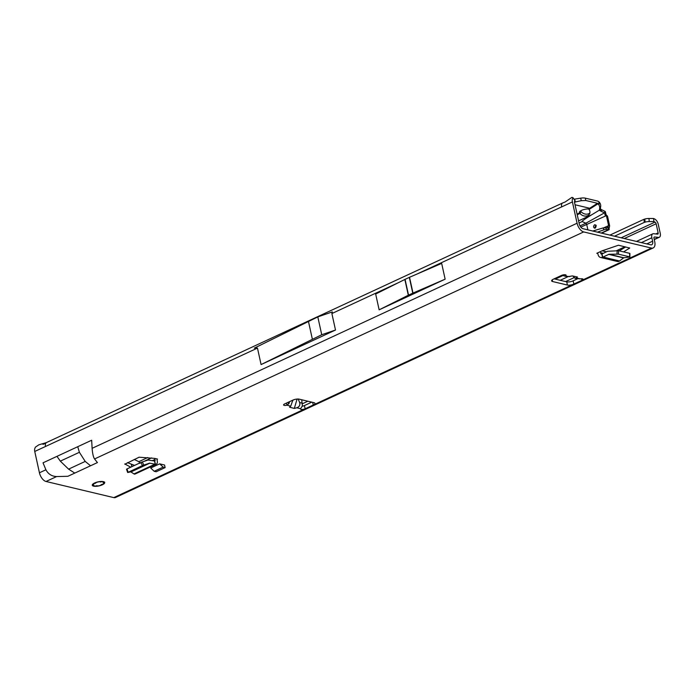 <?xml version="1.0" encoding="UTF-8"?>
<svg xmlns="http://www.w3.org/2000/svg" width="695" height="695" viewBox="0 0 695 695"><rect width="100%" height="100%" fill="white"/><g stroke="black" fill="none" stroke-linecap="round" stroke-linejoin="round"><path stroke-width="1.04" d="M572.854 276.019L575.139 278.356L580.36 278.877A2.91 0.956 -12.4 0 1 582.436 278.843A2.91 0.956 -12.4 0 1 583.044 279.26A2.91 0.956 -12.4 0 1 581.958 280.302L573.835 284.073A4.657 1.529 -12.4 0 1 567.433 285.063L552.612 281.536A4.657 1.529 -12.4 0 1 551.639 280.876A4.657 1.529 -12.4 0 1 553.368 279.199L561.491 275.429A2.91 0.956 -12.4 0 1 565.495 274.812A2.91 0.956 -12.4 0 1 566.104 275.229A2.91 0.956 -12.4 0 1 565.843 275.759L565.652 274.855M103.364 481.626A6.351 2.076 167.6 0 0 96.24 482.356A6.351 2.076 167.6 0 0 92.279 485.258A6.351 2.076 167.6 0 0 93.599 486.161A6.351 2.076 167.6 0 0 100.732 485.44A6.351 2.076 167.6 0 0 104.684 482.53A6.351 2.076 167.6 0 0 103.364 481.626M623.571 251.894L629.687 248.019L618.446 245.231L602.278 250.765L596.797 253.293A1.164 0.912 -76.6 0 1 597.926 253.953L598.074 254.605A4.657 3.649 103.4 0 0 600.576 257.471A4.657 3.649 103.4 0 0 602.504 257.28L601.801 254.049L607.595 251.269L618.672 250.721L618.376 254.144L609.072 254.248L602.504 257.28M159.65 463.852L150.693 468.013L154.194 471.288L156.175 471.757L165.132 467.596L164.567 465.016L159.65 463.852L163.151 467.127L154.194 471.288M124.779 463.947L130.747 467.179M124.839 464.225L139.113 457.206L154.794 458.413A4.657 2.467 65.1 0 0 154.942 459.473L155.089 460.116A1.164 0.617 -114.9 0 1 154.872 461.011A1.164 0.617 -114.9 0 1 154.69 461.037L155.402 464.269A4.657 2.467 65.1 0 0 156.34 464.173A4.657 2.467 65.1 0 0 157.209 460.62L157.061 459.977A1.164 0.617 -114.9 0 1 157.279 459.082A1.164 0.617 -114.9 0 1 157.53 459.065L154.794 458.413M292.83 400.129L290.745 406.167L289.537 407.183L294.315 408.434L296.834 407.765C299.415 406.792 300.344 405.046 299.623 402.509L298.207 399.034M289.641 401.614L288.964 403.56L286.992 405.185A2.91 0.956 -12.4 0 1 283.595 404.968A2.91 0.956 -12.4 0 1 284.672 403.917L292.786 400.155A4.657 1.529 -12.4 0 1 299.197 399.156L314.018 402.692A4.657 1.529 -12.4 0 1 314.983 403.352A4.657 1.529 -12.4 0 1 313.263 405.02L305.14 408.79A2.91 0.956 -12.4 0 1 302.221 409.485A2.91 0.956 -12.4 0 1 300.535 408.999A2.91 0.956 -12.4 0 1 300.57 408.747L302.403 405.897L301.708 399.755M575.139 278.356L577.449 277.01L572.35 275.915L567.606 276.74L563.949 275.924L562.715 275.003M653.891 221.575L654.994 222.105A1.633 0.86 -114.9 0 1 656.141 223.781L658.13 232.851A1.633 0.86 -114.9 0 1 657.835 234.102A1.633 0.86 -114.9 0 1 657.557 234.137L653.648 233.72A5.126 2.719 65.1 0 0 652.796 233.841A5.126 2.719 65.1 0 0 651.849 237.751L652.605 241.2A4.657 2.467 -114.9 0 1 651.745 244.753A4.657 2.467 -114.9 0 1 650.728 244.831L582.975 228.698A4.657 2.467 -114.9 0 1 579.204 223.729L574.513 202.419A1.633 0.86 -114.9 0 1 574.539 201.498L574.895 200.568L572.984 197.658L572.454 199.039A5.126 2.719 65.1 0 0 572.402 201.915L577.085 223.225A8.158 4.318 -114.9 0 0 583.678 231.93L651.441 248.054A8.158 4.318 -114.9 0 0 653.222 247.924A8.158 4.318 -114.9 0 0 654.725 241.704L653.969 238.263A1.633 0.86 65.1 0 1 654.273 237.012A1.633 0.86 65.1 0 1 654.542 236.978L658.452 237.395A5.126 2.719 -114.9 0 0 659.303 237.273A5.126 2.719 -114.9 0 0 660.25 233.355L658.252 224.285A5.126 2.719 -114.9 0 0 654.664 219.012L653.561 218.482L653.891 221.575L649.278 221.566L648.939 218.473L653.561 218.482M97.439 462.575L94.555 458.961C93.338 457.11 92.522 453.566 92.105 448.327L91.671 440.239L77.744 446.703L79.395 452.297L85.207 461.419L90.55 465.772L97.439 462.575M67.884 476.292L74.773 473.095L68.579 469.134L60.326 461.141L56.955 456.354L43.029 462.818L45.905 469.777C48.268 474.112 51.847 476.37 56.651 476.553L67.884 476.292M653.222 247.924L115.57 497.481A8.158 4.318 65.1 0 1 113.789 497.611L46.035 481.479A8.158 4.318 65.1 0 1 39.433 472.782L34.75 451.463A5.126 2.719 -114.9 0 1 34.811 448.596L35.332 447.215L38.824 444.817L46.296 442.645M619.245 250.86L625.682 246.96M127.411 462.635L134.578 465.398M311.777 402.153L304.427 405.567A2.91 0.956 -12.4 0 1 302.316 406.184M577.432 278.851L573.132 280.849A4.657 1.529 -12.4 0 1 566.72 281.84L554.141 278.843M290.745 406.167L286.992 405.185L286.522 403.057M569.857 276.619L563.949 275.924L564.314 274.742M445.139 279.182L441.664 263.405L409.529 277.279A4.657 1.529 -12.4 0 0 409.312 277.383L405.063 279.355A4.657 1.529 -12.4 0 0 404.846 279.459L375.665 294.037L379.14 309.822L408.321 295.236A4.657 1.529 -12.4 0 1 408.53 295.132L412.778 293.16A4.657 1.529 -12.4 0 1 413.004 293.064L445.139 279.182L379.14 309.822M331.88 313.549L335.503 330.029L261.085 364.571L257.463 348.091L254.318 348.134L317.806 316.885L332.34 311.916L331.88 313.549L398.53 282.613M572.402 201.915L561.647 206.901C561.256 204.599 561.69 203.253 562.941 202.879L562.594 202.992M257.463 348.091L45.505 446.477C45.088 444.183 45.523 442.845 46.8 442.454L43.003 444.392L45.818 443.106M139.99 463.348L138.852 461.671L134.239 459.464M645.116 222.148L644.786 219.055L643.952 219.307L644.282 222.391L645.116 222.148A6.993 3.206 -6.1 0 1 649.278 221.566M644.786 219.055A6.993 3.206 -6.1 0 1 648.939 218.473M644.282 222.391L614.519 236.213M643.952 219.307L609.897 235.11M572.984 197.658L571.889 197.389L565.096 202.01L562.689 202.949M317.806 316.885L321.733 334.729L261.085 364.571M335.503 330.029L321.733 334.729M308.415 321.246L312.342 339.091M287.704 402.509L288.964 403.56M297.086 399.06L294.315 408.434M155.402 464.269L149.538 463.157L142.432 465.589L127.732 472.496L130.799 471.853L134.257 474.086A4.657 2.467 65.1 0 0 135.195 473.99L156.34 464.173M142.432 465.589L140.929 462.453L126.985 468.925L128.141 472.226L127.732 472.496M140.929 462.453L148.035 460.012L154.69 461.037M154.525 461.011L155.237 464.243M163.151 467.127L165.132 467.596M629.592 257.037L623.832 257.758L619.167 261.251A4.657 3.649 103.4 0 1 617.238 261.433L600.576 257.471M600.272 251.686A4.657 3.649 103.4 0 1 600.619 252.711L600.758 253.354A1.164 0.912 -76.6 0 0 601.801 254.049M618.672 250.721L629.653 253.336L629.635 256.829L618.376 254.144M602 253.97L602.713 257.202M92.4 484.589L92.991 485.666A5.986 1.955 167.6 0 0 93.877 486.031A5.986 1.955 167.6 0 0 95.206 486.196L97.422 485.84A2.094 0.686 167.6 0 0 98.786 485.84A5.986 1.955 167.6 0 0 99.854 485.57A2.094 0.686 167.6 0 0 100.94 484.98L103.008 484.285A5.986 1.955 167.6 0 0 104.328 482.895L103.112 482.704L104.485 482.061M104.693 482.208L104.502 482.756A6.186 2.024 -12.4 0 1 104.467 482.886A6.186 2.024 -12.4 0 1 103.486 483.963M103.112 482.704L103.416 482.382A2.094 0.686 167.6 0 0 103.407 481.852A5.986 1.955 167.6 0 0 102.73 481.687A2.094 0.686 167.6 0 0 101.218 481.852L99.455 481.731A5.986 1.955 167.6 0 0 95.919 482.599L94.607 483.468A2.094 0.686 167.6 0 0 93.269 484.007L92.652 484.337A6.186 2.024 -12.4 0 1 92.895 484.059M579.465 211.932L580.012 213.461L581.011 211.532A5.821 4.57 27.4 0 0 588.708 213.713A5.821 4.57 27.4 0 0 589.907 212.879M577.232 214.755L580.012 213.461A5.821 4.57 -152.6 0 0 587.718 215.632A5.821 4.57 -152.6 0 0 589.56 213.921A5.821 4.57 -152.6 0 0 588.969 209.299L588.161 208.978A5.821 1.903 -12.4 0 0 582.158 210.107A5.821 1.903 -12.4 0 0 579.378 212.47A5.821 1.903 -12.4 0 0 579.682 212.913L577.093 214.121M594.477 224.85C596.353 225.197 596.588 226.275 595.181 228.082C593.304 227.734 593.07 226.657 594.477 224.85L595.25 224.772M579.048 223.026L582.202 221.566C581.663 221.227 584.877 218.942 591.836 214.72L599.438 210.116A2.328 1.824 27.4 0 1 599.455 209.725L599.655 208.622A6.993 5.482 -152.6 0 0 598.795 204.738L599.794 202.818A6.993 5.482 27.4 0 1 600.645 206.693L599.655 208.622M575.034 204.764L589.716 208.257L597.491 203.287L598.795 204.738M597.491 203.287L585.798 200.499L581.263 200.681L575.321 201.958L574.696 199.1L574.113 199.361M598.63 204.469L599.02 201.915A4.657 2.467 -114.9 0 0 597.552 201.064L585.277 198.145A6.993 2.285 167.6 0 0 580.707 198.162L574.696 199.1M574.522 202.419L575.321 201.958M599.02 201.915L599.794 202.818M597.448 232.147L603.79 229.854L603.277 227.891L607.995 227.743L607.717 226.944L609.159 228.238L609.628 225.918L608.551 225.467L609.611 225.727L607.604 216.553L605.232 215.398L606.257 215.033L605.632 213.2M604.893 214.573L605.232 211.506L605.736 213.087L605.032 214.477L604.72 211.202A4.657 2.467 -114.9 0 1 605.232 211.506M580.82 227.117L606.257 215.676L607.326 215.936L606.257 215.033M607.639 227.569L608.559 225.666L603.955 227.717M609.159 228.238L608.942 229.593M609.584 225.562L608.551 225.467M606.544 216.301L608.525 225.31M607.326 215.936L607.604 216.553M596.214 225.267L595.268 226.605M595.424 227.96L595.25 227.83A1.746 1.364 103.4 0 1 595.111 226.7L595.137 226.692M595.181 228.082L594.407 228.16M609.063 229.55L608.855 229.697A4.657 2.467 -114.9 0 1 608.507 229.689L607.778 227.526M600.645 206.693L600.445 207.805A2.328 1.824 27.4 0 0 600.749 209.126L599.959 210.654L604.928 213.113M604.72 211.202L601.184 209.516L601.384 211.35M605.319 214.025L605.736 213.087M587.892 229.871L586.693 224.389L585.85 223.208L580.021 225.91M608.16 227.665L608.855 229.697M605.953 227.543L606.448 229.411L608.507 229.689L601.253 233.051M582.202 221.566L585.85 223.208L604.511 212.852M580.516 210.933L581.011 211.532M599.438 210.116L599.959 210.654M600.749 209.126L600.801 209.195A1.164 0.617 65.1 0 0 601.184 209.516M600.185 210.776L600.801 209.195M603.277 227.891L592.748 231.027M606.448 229.411A2.328 0.634 165.3 0 0 603.79 229.854M588.161 208.978L589.716 208.257L590.359 208.656L588.969 209.299M651.441 248.054L581.958 280.302L581.619 278.764M597.726 253.519L596.797 253.293M157.53 459.065L157.096 459.265M312.672 402.37L313.263 405.02L573.835 284.073L573.132 280.849M580.36 278.877L576.364 278.017M583.678 231.93L94.555 458.961M90.55 465.772L74.773 473.095M56.651 476.553L46.035 481.479M113.789 497.611L305.14 408.79L304.427 405.567M300.57 408.747L296.834 407.765M302.534 403.265L299.623 402.509M292.838 400.728L292.013 400.511M45.505 446.477L34.75 451.463M45.905 469.777L39.433 472.782M77.744 446.703L56.955 456.354M577.085 223.225L92.105 448.327M561.647 206.901L416.496 274.273M658.13 232.851L655.776 233.946M651.849 237.751L641.398 242.607M567.789 276.775L560.213 280.293M302.447 399.929L301.821 400.224M652.605 241.2L646.802 243.893M574 277.687L565.617 281.579M307.859 401.224L302.603 403.656M654.065 237.195L654.542 236.978M654.212 239.367L658.452 237.395M624.327 238.541L656.141 223.781M654.994 222.105L621.182 237.794M147.705 457.562L138.852 461.671M79.395 452.297L60.326 461.141M85.207 461.419L68.579 469.142M413.004 293.064L409.529 277.279M412.778 293.16L409.312 277.383M408.53 295.132L405.063 279.355M408.321 295.236L404.846 279.459M552.612 281.536L552.238 279.868M567.433 285.063L566.72 281.84M154.95 464.191L133.961 473.938M149.894 463.139L131.008 471.914M149.538 463.157L130.799 471.853M131.511 464.668L131.946 466.623M154.942 459.473L152.526 460.594M155.089 460.116L153.586 460.811M142.293 461.906L143.796 465.042M131.841 466.675L131.39 464.625M619.566 260.99L603.034 257.054M623.511 257.897L608.629 254.353M623.832 257.758L609.072 254.248M603.295 253.345L600.619 252.711M602.443 253.753L600.758 253.354M616.943 254.031L617.238 250.608M629.427 248.35L629.305 247.82M99.55 481.739L101.114 481.461M93.703 485.996A6.186 2.024 -12.4 0 1 92.843 485.666M100.262 481.513L100.401 482.052M101.218 481.852L101.14 481.566A2.328 0.765 -12.4 0 1 101.713 481.453M93.087 483.894L93.269 484.007A5.986 1.955 167.6 0 0 92.861 484.424A2.094 0.686 167.6 0 0 93.286 484.858L93.808 484.98L92.991 485.666L93.286 484.858M103.416 482.382L103.729 481.731A2.328 0.765 -12.4 0 1 103.737 481.774A2.328 0.765 -12.4 0 1 103.581 482.148L103.234 482.651M92.93 484.684A2.328 0.765 -12.4 0 1 92.583 484.398A2.328 0.765 -12.4 0 1 92.583 484.389L93.087 484.789M93.834 483.399A2.328 0.765 -12.4 0 1 94.529 483.19L94.503 483.042M94.607 483.468L95.285 482.704M103.737 481.982L103.929 482.973M95.432 483.268L96.101 482.686M93.373 485.553L93.721 484.997M100.94 484.98L99.906 485.553M98.751 485.84L97.422 485.84M102.704 484.259L101.409 484.537M96.744 485.692L95.415 486.04M104.641 482.399L103.129 484.215M95.093 486.187L92.392 485.214M591.836 214.72L578.579 220.871M598.074 203.722L590.359 208.656M585.277 198.145L585.798 200.499M580.707 198.162L581.263 200.681M606.5 216.154L607.56 216.406M600.445 207.805L599.455 209.725M562.568 203.001L46.452 442.559M555.27 279.112L563.15 275.455M616.647 250.626L624.935 246.777M636.455 241.434L652.796 233.841M654.264 239.61L659.303 237.273M151.527 457.901L144.404 461.211M126.507 469.195L127.654 472.504M606.448 251.825L602.174 250.799M629.879 256.942L629.896 253.458M99.871 485.579L98.786 485.848M93.191 484.867L93.721 484.945M609.176 229.645L601.644 233.146M608.229 227.578L609.211 229.611"/></g></svg>
